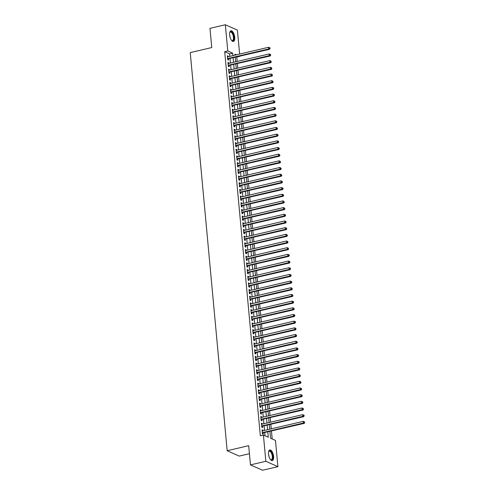 <?xml version="1.0" encoding="UTF-8"?>
<svg xmlns="http://www.w3.org/2000/svg" width="495" height="495" viewBox="0 0 495 495"><rect width="100%" height="100%" fill="white"/><g stroke="black" fill="none" stroke-linecap="round" stroke-linejoin="round"><path stroke-width="0.74" d="M268.519 454.15A5.451 2.333 -103.2 0 1 269.818 449.98A5.451 2.333 -103.2 0 1 273.605 456.415A5.451 2.333 -103.2 0 1 272.306 460.585A5.451 2.333 -103.2 0 1 268.519 454.15M229.637 34.984A5.451 2.333 -103.2 0 1 230.936 30.808A5.451 2.333 -103.2 0 1 234.723 37.243A5.451 2.333 -103.2 0 1 233.423 41.419A5.451 2.333 -103.2 0 1 229.637 34.984M249.431 453.698L239.227 456.093L227.174 450.728L190.241 52.606L211.755 47.557L209.973 28.351L225.343 24.75L237.402 30.108L239.623 54.06M237.167 61.46L236.758 57.049L239.834 56.331M272.188 438.972L271.458 431.071M271.254 428.862L270.839 424.388M270.635 422.179L270.221 417.712M270.01 415.497L269.596 411.029M269.391 408.821L268.977 404.353M268.773 402.138L268.358 397.671M268.154 395.462L267.739 390.994M267.535 388.779L267.121 384.312M266.916 382.103L266.502 377.629M266.291 375.42L265.877 370.953M265.673 368.738L265.258 364.271M265.054 362.062L264.639 357.594M264.435 355.379L264.021 350.912M263.816 348.703L263.402 344.229M263.198 342.02L262.783 337.553M262.579 335.338L262.164 330.87M261.954 328.661L261.539 324.194M261.335 321.979L260.921 317.512M260.716 315.303L260.302 310.829M260.098 308.62L259.683 304.153M259.479 301.938L259.064 297.47M258.86 295.261L258.446 290.794M258.242 288.579L257.827 284.111M257.617 281.903L257.202 277.435M256.998 275.22L256.583 270.753M256.379 268.544L255.965 264.07M255.76 261.861L255.346 257.394M255.142 255.179L254.727 250.711M254.523 248.502L254.108 244.035M253.898 241.82L253.483 237.353M253.279 235.144L252.865 230.67M252.66 228.461L252.246 223.994M252.042 221.779L251.627 217.311M251.423 215.102L251.008 210.635M250.804 208.42L250.39 203.952M250.185 201.743L249.771 197.27M249.56 195.061L249.146 190.594M248.942 188.378L248.527 183.911M248.323 181.702L247.908 177.235M247.704 175.02L247.29 170.552M247.085 168.343L246.671 163.87M246.467 161.661L246.052 157.193M245.842 154.978L245.433 150.511M245.223 148.302L244.808 143.835M244.604 141.62L244.19 137.152M243.986 134.943L243.571 130.476M243.367 128.261L242.952 123.793M242.748 121.584L242.333 117.111M242.129 114.902L241.715 110.434M241.504 108.219L241.09 103.752M240.886 101.543L240.471 97.076M240.267 94.861L239.852 90.393M239.648 88.184L239.233 83.711M239.029 81.502L238.615 77.034M238.411 74.819L237.996 70.352M237.792 68.143L237.377 63.676M269.942 431.423L270.579 438.254L275.468 440.426L277.899 466.649L265.84 461.284L263.408 435.068L268.296 437.24L267.801 431.925M265.84 461.284L250.47 464.892L262.529 470.25L277.899 466.649M262.919 430.811L262.864 430.186L262.047 429.821L262.418 433.83L263.235 434.195L263.123 433.026M262.3 424.135L262.239 423.503L261.428 423.145L261.799 427.154L262.61 427.513L262.505 426.344M261.682 417.452L261.62 416.827L260.809 416.462L261.181 420.472L261.991 420.837L261.886 419.667M261.057 410.776L261.001 410.145L260.184 409.786L260.562 413.789L261.372 414.154L261.267 412.985M260.438 404.093L260.382 403.468L259.566 403.103L259.937 407.113L260.754 407.472L260.648 406.302M259.819 397.411L259.764 396.786L258.947 396.421L259.318 400.43L260.135 400.795L260.024 399.626M259.201 390.734L259.145 390.103L258.328 389.744L258.699 393.754L259.516 394.113L259.405 392.943M258.582 384.052L258.52 383.427L257.709 383.062L258.081 387.071L258.897 387.436L258.786 386.267M257.963 377.376L257.901 376.745L257.091 376.386L257.462 380.389L258.272 380.754L258.167 379.585M257.344 370.693L257.282 370.068L256.472 369.703L256.843 373.713L257.654 374.071L257.548 372.908M256.719 364.017L256.664 363.386L255.847 363.027L256.218 367.03L257.035 367.395L256.93 366.226M256.101 357.334L256.045 356.709L255.228 356.344L255.599 360.354L256.416 360.713L256.305 359.543M255.482 350.652L255.426 350.027L254.609 349.662L254.981 353.671L255.797 354.036L255.686 352.867M254.863 343.976L254.807 343.344L253.991 342.986L254.362 346.995L255.179 347.354L255.067 346.184M254.244 337.293L254.183 336.668L253.372 336.303L253.743 340.312L254.56 340.671L254.449 339.508M253.626 330.617L253.564 329.986L252.753 329.627L253.124 333.63L253.935 333.995L253.83 332.826M253.007 323.934L252.945 323.309L252.128 322.944L252.506 326.954L253.316 327.313L253.211 326.143M252.382 317.252L252.326 316.627L251.51 316.262L251.881 320.271L252.697 320.636L252.592 319.467M251.763 310.575L251.708 309.944L250.891 309.585L251.262 313.595L252.079 313.954L251.967 312.784M251.144 303.893L251.089 303.268L250.272 302.903L250.643 306.912L251.46 307.277L251.349 306.108M250.526 297.217L250.47 296.585L249.653 296.227L250.024 300.23L250.841 300.595L250.73 299.425M249.907 290.534L249.845 289.909L249.035 289.544L249.406 293.554L250.216 293.912L250.111 292.743M249.288 283.852L249.226 283.227L248.416 282.862L248.787 286.871L249.598 287.236L249.492 286.067M248.663 277.175L248.608 276.544L247.791 276.185L248.168 280.195L248.979 280.554L248.874 279.384M248.044 270.493L247.989 269.868L247.172 269.503L247.543 273.512L248.36 273.877L248.249 272.708M247.426 263.816L247.37 263.185L246.553 262.826L246.925 266.83L247.741 267.195L247.63 266.025M246.807 257.134L246.751 256.509L245.935 256.144L246.306 260.153L247.123 260.512L247.011 259.343M246.188 250.451L246.126 249.827L245.316 249.468L245.687 253.471L246.504 253.836L246.392 252.667M245.57 243.775L245.508 243.144L244.697 242.785L245.068 246.795L245.879 247.154L245.774 245.984M244.951 237.093L244.889 236.468L244.078 236.103L244.45 240.112L245.26 240.477L245.155 239.308M244.326 230.416L244.27 229.785L243.453 229.426L243.825 233.436L244.641 233.795L244.536 232.625M243.707 223.734L243.651 223.109L242.835 222.744L243.206 226.753L244.023 227.112L243.911 225.949M243.088 217.058L243.033 216.426L242.216 216.067L242.587 220.071L243.404 220.436L243.292 219.266M242.47 210.375L242.414 209.75L241.597 209.385L241.968 213.394L242.785 213.753L242.674 212.584M241.851 203.692L241.789 203.068L240.978 202.703L241.35 206.712L242.166 207.077L242.055 205.908M241.232 197.016L241.17 196.385L240.36 196.026L240.731 200.036L241.541 200.395L241.436 199.225M240.613 190.334L240.551 189.709L239.735 189.344L240.112 193.353L240.923 193.718L240.817 192.549M239.988 183.657L239.933 183.026L239.116 182.667L239.487 186.671L240.304 187.036L240.199 185.866M239.37 176.975L239.314 176.35L238.497 175.985L238.868 179.994L239.685 180.353L239.574 179.184M238.751 170.292L238.695 169.667L237.878 169.302L238.25 173.312L239.066 173.677L238.955 172.508M238.132 163.616L238.076 162.985L237.26 162.626L237.631 166.636L238.448 166.994L238.336 165.825M237.513 156.934L237.452 156.309L236.641 155.944L237.012 159.953L237.823 160.318L237.718 159.149M236.895 150.257L236.833 149.626L236.022 149.267L236.393 153.271L237.204 153.636L237.099 152.466M236.27 143.575L236.214 142.95L235.397 142.585L235.769 146.594L236.585 146.953L236.48 145.784M235.651 136.892L235.595 136.267L234.779 135.908L235.15 139.912L235.967 140.277L235.855 139.107M235.032 130.216L234.977 129.585L234.16 129.226L234.531 133.235L235.348 133.594L235.236 132.425M234.413 123.533L234.358 122.908L233.541 122.543L233.912 126.553L234.729 126.918L234.618 125.749M233.795 116.857L233.733 116.226L232.922 115.867L233.294 119.877L234.11 120.236L233.999 119.066M233.176 110.175L233.114 109.55L232.304 109.185L232.675 113.194L233.485 113.553L233.38 112.39M232.557 103.498L232.495 102.867L231.685 102.508L232.056 106.512L232.867 106.877L232.761 105.707M231.932 96.816L231.877 96.191L231.06 95.826L231.431 99.835L232.248 100.194L232.143 99.025M231.314 90.133L231.258 89.508L230.441 89.143L230.812 93.153L231.629 93.518L231.518 92.348M230.695 83.457L230.639 82.826L229.822 82.467L230.194 86.477L231.01 86.835L230.899 85.666M230.076 76.775L230.02 76.15L229.204 75.785L229.575 79.794L230.392 80.159L230.28 78.99M229.457 70.098L229.395 69.467L228.585 69.108L228.956 73.112L229.773 73.477L229.661 72.307M228.838 63.416L228.777 62.791L227.966 62.426L228.337 66.435L229.148 66.794L229.043 65.625M229.822 56.362L229.593 53.862L224.705 51.69L260.333 435.786L263.408 435.068M265.023 435.786L264.732 432.649M264.522 430.44L264.107 425.966M263.903 423.757L263.488 419.29M263.284 417.075L262.87 412.607M262.666 410.398L262.251 405.931M262.047 403.716L261.632 399.248M261.428 397.039L261.014 392.566M260.809 390.357L260.395 385.89M260.184 383.675L259.77 379.207M259.566 376.998L259.151 372.531M258.947 370.316L258.532 365.848M258.328 363.639L257.914 359.166M257.709 356.957L257.295 352.489M257.091 350.274L256.676 345.807M256.466 343.598L256.051 339.131M255.847 336.916L255.432 332.448M255.228 330.239L254.814 325.772M254.609 323.557L254.195 319.089M253.991 316.88L253.576 312.407M253.372 310.198L252.957 305.731M252.753 303.515L252.339 299.048M252.128 296.839L251.714 292.372M251.51 290.157L251.095 285.689M250.891 283.48L250.476 279.007M250.272 276.798L249.857 272.33M249.653 270.115L249.239 265.648M249.035 263.439L248.62 258.972M248.41 256.757L248.001 252.289M247.791 250.08L247.376 245.607M247.172 243.398L246.758 238.93M246.553 236.715L246.139 232.248M245.935 230.039L245.52 225.572M245.316 223.356L244.901 218.889M244.697 216.68L244.283 212.213M244.072 209.998L243.658 205.53M243.453 203.321L243.039 198.848M242.835 196.639L242.42 192.171M242.216 189.956L241.801 185.489M241.597 183.28L241.183 178.813M240.978 176.597L240.564 172.13M240.36 169.921L239.945 165.448M239.735 163.239L239.32 158.771M239.116 156.556L238.701 152.089M238.497 149.88L238.083 145.412M237.878 143.197L237.464 138.73M237.26 136.521L236.845 132.047M236.641 129.839L236.226 125.371M236.016 123.156L235.601 118.689M235.397 116.48L234.983 112.012M234.779 109.797L234.364 105.33M234.16 103.121L233.745 98.654M233.541 96.438L233.126 91.971M232.922 89.762L232.508 85.288M232.304 83.08L231.889 78.612M231.679 76.397L231.264 71.93M231.06 69.721L230.645 65.253M230.441 63.038L230.026 58.571M228.22 56.733L228.158 56.108L227.341 55.743L227.719 59.753L228.529 60.118L228.424 58.948M250.47 464.892L248.688 445.686L227.174 450.728M224.705 51.69L227.774 50.966L225.343 24.75M232.898 55.638L232.662 53.144L227.774 50.966M267.597 429.716L267.182 425.248M266.978 423.033L266.564 418.566M266.36 416.357L265.945 411.889M265.741 409.674L265.326 405.207M265.122 402.998L264.707 398.531M264.497 396.316L264.083 391.848M263.878 389.639L263.464 385.166M263.26 382.957L262.845 378.489M262.641 376.274L262.226 371.807M262.022 369.598L261.608 365.131M261.403 362.915L260.989 358.448M260.785 356.239L260.37 351.766M260.16 349.557L259.745 345.089M259.541 342.874L259.126 338.407M258.922 336.198L258.508 331.73M258.303 329.515L257.889 325.048M257.685 322.839L257.27 318.365M257.066 316.156L256.651 311.689M256.441 309.474L256.026 305.007M255.822 302.798L255.408 298.33M255.203 296.115L254.789 291.648M254.585 289.439L254.17 284.971M253.966 282.756L253.551 278.289M253.347 276.08L252.933 271.606M252.728 269.398L252.314 264.93M252.103 262.715L251.689 258.248M251.485 256.039L251.07 251.571M250.866 249.356L250.451 244.889M250.247 242.68L249.833 238.206M249.629 235.997L249.214 231.53M249.01 229.315L248.595 224.848M248.391 222.639L247.976 218.171M247.766 215.956L247.352 211.489M247.147 209.28L246.733 204.806M246.529 202.597L246.114 198.13M245.91 195.915L245.495 191.447M245.291 189.238L244.876 184.771M244.672 182.556L244.258 178.089M244.047 175.88L243.633 171.412M243.429 169.197L243.014 164.73M242.81 162.521L242.395 158.047M242.191 155.838L241.777 151.371M241.572 149.156L241.158 144.689M240.954 142.48L240.539 138.012M240.335 135.797L239.92 131.33M239.71 129.121L239.295 124.647M239.091 122.438L238.677 117.971M238.472 115.756L238.058 111.288M237.854 109.079L237.439 104.612M237.235 102.397L236.82 97.93M236.616 95.721L236.202 91.247M235.997 89.038L235.583 84.571M235.373 82.356L234.958 77.888M234.754 75.679L234.339 71.212M234.135 68.997L233.72 64.529M233.516 62.321L233.102 57.853M236.418 54.815L234.946 54.159L235.038 55.137M235.243 57.346L235.657 61.819M235.861 64.028L236.276 68.496M236.48 70.711L236.895 75.178M237.099 77.387L237.513 81.854M237.718 84.07L238.132 88.537M238.343 90.746L238.757 95.219M238.961 97.428L239.376 101.896M239.58 104.111L239.995 108.578M240.199 110.787L240.613 115.255M240.817 117.47L241.232 121.937M241.436 124.146L241.851 128.613M242.061 130.828L242.476 135.296M242.68 137.505L243.095 141.978M243.299 144.187L243.713 148.655M243.917 150.87L244.332 155.337M244.536 157.546L244.951 162.013M245.155 164.229L245.57 168.696M245.774 170.905L246.188 175.379M246.399 177.587L246.813 182.055M247.017 184.27L247.432 188.737M247.636 190.946L248.051 195.414M248.255 197.629L248.669 202.096M248.874 204.305L249.288 208.779M249.492 210.988L249.907 215.455M250.111 217.67L250.526 222.137M250.736 224.346L251.151 228.814M251.355 231.029L251.769 235.496M251.974 237.705L252.388 242.173M252.592 244.388L253.007 248.855M253.211 251.064L253.626 255.538M253.83 257.747L254.244 262.214M254.455 264.429L254.869 268.896M255.074 271.105L255.488 275.573M255.692 277.788L256.107 282.255M256.311 284.464L256.726 288.938M256.93 291.147L257.344 295.614M257.548 297.829L257.963 302.297M258.167 304.505L258.582 308.973M258.792 311.188L259.207 315.655M259.411 317.864L259.826 322.338M260.03 324.547L260.444 329.014M260.648 331.229L261.063 335.697M261.267 337.906L261.682 342.373M261.886 344.588L262.3 349.055M262.505 351.264L262.919 355.732M263.13 357.947L263.544 362.414M263.748 364.623L264.163 369.097M264.367 371.306L264.782 375.773M264.986 377.988L265.4 382.456M265.605 384.664L266.019 389.132M266.223 391.347L266.638 395.814M266.848 398.023L267.263 402.497M267.467 404.706L267.882 409.173M268.086 411.388L268.5 415.856M268.705 418.065L269.119 422.532M269.323 424.747L269.738 429.214M229.593 53.862L232.662 53.144M227.397 56.288L228.158 56.108M228.016 62.97L228.777 62.791M228.634 69.647L229.395 69.467M229.253 76.329L230.02 76.15M229.872 83.005L230.639 82.826M230.491 89.688L231.258 89.508M231.109 96.37L231.877 96.191M231.734 103.047L232.495 102.867M232.353 109.729L233.114 109.55M232.972 116.405L233.733 116.226M233.59 123.088L234.358 122.908M234.209 129.764L234.977 129.585M234.828 136.447L235.595 136.267M235.453 143.129L236.214 142.95M236.072 149.806L236.833 149.626M236.69 156.488L237.452 156.309M237.309 163.164L238.076 162.985M237.928 169.847L238.695 169.667M238.547 176.529L239.314 176.35M239.165 183.206L239.933 183.026M239.79 189.888L240.551 189.709M240.409 196.565L241.17 196.385M241.028 203.247L241.789 203.068M241.647 209.929L242.414 209.75M242.265 216.606L243.033 216.426M242.884 223.288L243.651 223.109M243.503 229.965L244.27 229.785M244.128 236.647L244.889 236.468M244.747 243.323L245.508 243.144M245.365 250.006L246.126 249.827M245.984 256.688L246.751 256.509M246.603 263.365L247.37 263.185M247.222 270.047L247.989 269.868M247.847 276.724L248.608 276.544M248.465 283.406L249.226 283.227M249.084 290.089L249.845 289.909M249.703 296.765L250.47 296.585M250.322 303.447L251.089 303.268M250.94 310.124L251.708 309.944M251.559 316.806L252.326 316.627M252.184 323.489L252.945 323.309M252.803 330.165L253.564 329.986M253.421 336.848L254.183 336.668M254.04 343.524L254.807 343.344M254.659 350.206L255.426 350.027M255.278 356.883L256.045 356.709M255.896 363.565L256.664 363.386M256.521 370.248L257.282 370.068M257.14 376.924L257.901 376.745M257.759 383.606L258.52 383.427M258.378 390.283L259.145 390.103M258.996 396.965L259.764 396.786M259.615 403.648L260.382 403.468M260.24 410.324L261.001 410.145M260.859 417.007L261.62 416.827M261.478 423.683L262.239 423.503M262.096 430.365L262.864 430.186M227.638 58.936L269.552 49.302L268.736 48.943L227.607 58.583M269.732 48.361L270.06 48.51L269.998 47.842L269.67 47.693L269.732 48.361L268.736 48.943L268.581 47.273L227.453 56.913M269.552 49.302L270.06 48.51M269.67 47.693L268.581 47.273M229.717 32.627A4.715 2.017 -103.2 0 1 229.81 32.404A4.715 2.017 -103.2 0 1 232.118 32.41A4.715 2.017 -103.2 0 1 233.888 37.205A4.715 2.017 -103.2 0 1 231.703 40.491A4.715 2.017 -103.2 0 1 231.524 40.33A4.368 1.869 76.8 0 0 232.378 40.553A4.368 1.869 76.8 0 0 233.417 37.205A4.368 1.869 76.8 0 0 230.385 32.051A4.368 1.869 76.8 0 0 229.73 32.596M233.096 41.444A5.414 2.314 76.8 0 0 234.209 37.354A5.414 2.314 76.8 0 0 230.633 30.931M268.599 451.793A4.715 2.017 -103.2 0 1 268.692 451.57A4.715 2.017 -103.2 0 1 269.107 451.001A4.715 2.017 -103.2 0 1 272.269 453.989A4.715 2.017 -103.2 0 1 272.033 459.793A4.715 2.017 -103.2 0 1 270.592 459.657A4.715 2.017 -103.2 0 1 270.406 459.502M270.431 459.527A4.368 1.869 76.8 0 0 271.26 459.719A4.368 1.869 76.8 0 0 271.619 459.539A4.368 1.869 76.8 0 0 271.965 454.602A4.368 1.869 76.8 0 0 269.268 451.217A4.368 1.869 76.8 0 0 268.909 451.403A4.368 1.869 76.8 0 0 268.612 451.762M271.984 460.61A5.414 2.314 76.8 0 0 272.25 460.443A5.414 2.314 76.8 0 0 272.739 454.528A5.414 2.314 76.8 0 0 269.521 450.104M228.257 65.612L270.171 55.985L269.354 55.619L228.226 65.266M270.35 55.044L270.678 55.186L270.617 54.518L270.289 54.376L270.35 55.044L269.354 55.619L269.2 53.949L228.071 63.595M270.171 55.985L270.678 55.186M270.289 54.376L269.2 53.949M228.882 72.295L270.79 62.667L269.973 62.302L228.845 71.942M270.975 61.72L270.913 61.052L270.975 61.72L269.973 62.302L269.818 60.631L228.69 70.278M270.79 62.667L271.297 61.869M270.913 61.052L269.818 60.631M229.501 78.971L271.409 69.343L270.598 68.984L229.463 78.625M271.594 68.403L271.532 67.735L271.594 68.403L270.598 68.984L270.437 67.314L229.309 76.954M271.409 69.343L271.916 68.545M271.532 67.735L270.437 67.314M230.119 85.654L272.027 76.026L271.217 75.661L230.088 85.307M272.213 75.079L272.151 74.417L272.213 75.079L271.217 75.661L271.062 73.99L229.934 83.636M272.027 76.026L272.535 75.228M272.151 74.417L271.062 73.99M230.738 92.336L272.646 82.702L271.835 82.343L230.707 91.983M272.832 81.762L273.16 81.904L272.77 81.093L272.832 81.762L271.835 82.343L271.681 80.673L230.552 90.313M272.646 82.702L273.16 81.904M272.77 81.093L271.681 80.673M231.357 99.012L273.271 89.385L272.454 89.02L231.326 98.666M273.45 88.444L273.778 88.586L273.716 87.918L273.389 87.776L273.45 88.444L272.454 89.02L272.3 87.349L231.171 96.995M273.271 89.385L273.778 88.586M273.389 87.776L272.3 87.349M231.976 105.695L273.89 96.061L273.073 95.702L231.945 105.342M274.069 95.12L274.397 95.269L274.335 94.601L274.007 94.452L274.069 95.12L273.073 95.702L272.918 94.031L231.79 103.678M273.89 96.061L274.397 95.269M274.007 94.452L272.918 94.031M232.594 112.371L274.508 102.743L273.692 102.385L232.563 112.025M274.688 101.803L275.016 101.945L274.626 101.135L274.688 101.803L273.692 102.385L273.537 100.714L232.409 110.354M274.508 102.743L275.016 101.945M274.626 101.135L273.537 100.714M233.219 119.054L275.127 109.426L274.31 109.061L233.182 118.707M275.313 108.479L275.251 107.811L275.313 108.479L274.31 109.061L274.156 107.39L233.027 117.037M275.127 109.426L275.635 108.628M275.251 107.811L274.156 107.39M233.838 125.73L275.746 116.102L274.935 115.743L233.807 125.383M275.932 115.162L275.87 114.493L275.932 115.162L274.935 115.743L274.781 114.073L233.646 123.713M275.746 116.102L276.253 115.304M275.87 114.493L274.781 114.073M234.457 132.412L276.365 122.785L275.554 122.42L234.426 132.066M276.55 121.844L276.878 121.987L276.488 121.176L276.55 121.844L275.554 122.42L275.399 120.749L234.271 130.395M276.365 122.785L276.878 121.987M276.488 121.176L275.399 120.749M235.076 139.095L276.99 129.461L276.173 129.102L235.045 138.742M277.169 128.521L277.497 128.669L277.107 127.852L277.169 128.521L276.173 129.102L276.018 127.432L234.89 137.072M276.99 129.461L277.497 128.669M277.107 127.852L276.018 127.432M235.694 145.771L277.608 136.144L276.792 135.779L235.663 145.425M277.788 135.203L278.116 135.345L277.726 134.535L277.788 135.203L276.792 135.779L276.637 134.114L235.509 143.754M277.608 136.144L278.116 135.345M277.726 134.535L276.637 134.114M236.313 152.454L278.227 142.826L277.41 142.461L236.282 152.107M278.407 141.879L278.735 142.028L278.345 141.211L278.407 141.879L277.41 142.461L277.256 140.79L236.127 150.437M278.227 142.826L278.735 142.028M278.345 141.211L277.256 140.79M236.932 159.13L278.846 149.502L278.029 149.143L236.901 158.784M279.025 148.562L279.353 148.704L278.963 147.894L279.025 148.562L278.029 149.143L277.874 147.473L236.746 157.113M278.846 149.502L279.353 148.704M278.963 147.894L277.874 147.473M237.557 165.813L279.465 156.185L278.648 155.82L237.52 165.466M279.65 155.244L279.588 154.576L279.65 155.244L278.648 155.82L278.493 154.149L237.365 163.796M279.465 156.185L279.972 155.387M279.588 154.576L278.493 154.149M238.175 172.495L280.083 162.861L279.273 162.502L238.144 172.142M280.269 161.921L280.207 161.252L280.269 161.921L279.273 162.502L279.118 160.832L237.99 170.472M280.083 162.861L280.591 162.069M280.207 161.252L279.118 160.832M238.794 179.171L280.702 169.544L279.892 169.179L238.763 178.825M280.888 168.603L281.216 168.746L280.826 167.935L280.888 168.603L279.892 169.179L279.737 167.514L238.609 177.154M280.702 169.544L281.216 168.746M280.826 167.935L279.737 167.514M239.413 185.854L281.327 176.226L280.51 175.861L239.382 185.501M281.507 175.279L281.834 175.428L281.445 174.611L281.507 175.279L280.51 175.861L280.356 174.19L239.227 183.837M281.327 176.226L281.834 175.428M281.445 174.611L280.356 174.19M240.032 192.53L281.946 182.903L281.129 182.544L240.001 192.184M282.125 181.962L282.453 182.104L282.063 181.294L282.125 181.962L281.129 182.544L280.974 180.873L239.846 190.513M281.946 182.903L282.453 182.104M282.063 181.294L280.974 180.873M240.65 199.213L282.565 189.585L281.748 189.22L240.62 198.866M282.744 188.638L283.072 188.787L283.01 188.119L282.682 187.976L282.744 188.638L281.748 189.22L281.593 187.549L240.465 197.196M282.565 189.585L283.072 188.787M282.682 187.976L281.593 187.549M241.275 205.895L283.183 196.261L282.367 195.902L241.238 205.543M283.369 195.321L283.307 194.653L283.369 195.321L282.367 195.902L282.212 194.232L241.084 203.872M283.183 196.261L283.691 195.463M283.307 194.653L282.212 194.232M241.894 212.572L283.802 202.944L282.992 202.579L241.857 212.225M283.988 202.003L283.926 201.335L283.988 202.003L282.992 202.579L282.831 200.908L241.702 210.554M283.802 202.944L284.309 202.146M283.926 201.335L282.831 200.908M242.513 219.254L284.421 209.62L283.61 209.261L242.482 218.901M284.606 208.68L284.545 208.011L284.606 208.68L283.61 209.261L283.456 207.591L242.327 217.237M284.421 209.62L284.928 208.828M284.545 208.011L283.456 207.591M243.132 225.93L285.04 216.303L284.229 215.944L243.101 225.584M285.225 215.362L285.553 215.504L285.491 214.836L285.163 214.694L285.225 215.362L284.229 215.944L284.074 214.273L242.946 223.913M285.04 216.303L285.553 215.504M285.163 214.694L284.074 214.273M243.75 232.613L285.665 222.985L284.848 222.62L243.719 232.266M285.844 222.038L286.172 222.187L285.782 221.37L285.844 222.038L284.848 222.62L284.693 220.949L243.565 230.596M285.665 222.985L286.172 222.187M285.782 221.37L284.693 220.949M244.369 239.289L286.283 229.661L285.466 229.303L244.338 238.943M286.463 228.721L286.791 228.863L286.401 228.053L286.463 228.721L285.466 229.303L285.312 227.632L244.184 237.272M286.283 229.661L286.791 228.863M286.401 228.053L285.312 227.632M244.988 245.972L286.902 236.344L286.085 235.979L244.957 245.625M287.081 235.403L287.409 235.546L287.02 234.735L287.081 235.403L286.085 235.979L285.931 234.308L244.802 243.955M286.902 236.344L287.409 235.546M287.02 234.735L285.931 234.308M245.613 252.654L287.521 243.02L286.704 242.661L245.576 252.302M287.706 242.08L287.644 241.412L287.706 242.08L286.704 242.661L286.549 240.991L245.421 250.631M287.521 243.02L288.028 242.228M287.644 241.412L286.549 240.991M246.232 259.331L288.139 249.703L287.329 249.338L246.201 258.984M288.325 248.762L288.263 248.094L288.325 248.762L287.329 249.338L287.174 247.673L246.04 257.313M288.139 249.703L288.647 248.905M288.263 248.094L287.174 247.673M246.85 266.013L288.758 256.385L287.948 256.02L246.819 265.667M288.944 255.439L289.272 255.587L289.21 254.919L288.882 254.77L288.944 255.439L287.948 256.02L287.793 254.35L246.665 263.996M288.758 256.385L289.272 255.587M288.882 254.77L287.793 254.35M247.469 272.689L289.383 263.062L288.566 262.703L247.438 272.343M289.563 262.121L289.891 262.263L289.829 261.595L289.501 261.453L289.563 262.121L288.566 262.703L288.412 261.032L247.283 270.672M289.383 263.062L289.891 262.263M289.501 261.453L288.412 261.032M248.088 279.372L290.002 269.744L289.185 269.379L248.057 279.025M290.181 268.804L290.509 268.946L290.447 268.278L290.12 268.135L290.181 268.804L289.185 269.379L289.031 267.708L247.902 277.355M290.002 269.744L290.509 268.946M290.12 268.135L289.031 267.708M248.707 286.054L290.621 276.42L289.804 276.062L248.676 285.702M290.8 275.48L291.128 275.628L291.066 274.96L290.738 274.812L290.8 275.48L289.804 276.062L289.649 274.391L248.521 284.031M290.621 276.42L291.128 275.628M290.738 274.812L289.649 274.391M249.332 292.731L291.239 283.103L290.423 282.738L249.294 292.384M291.419 282.162L291.747 282.305L291.685 281.636L291.357 281.494L291.419 282.162L290.423 282.738L290.268 281.073L249.14 290.714M291.239 283.103L291.747 282.305M291.357 281.494L290.268 281.073M249.95 299.413L291.858 289.785L291.041 289.42L249.913 299.06M292.044 288.839L291.982 288.17L292.044 288.839L291.041 289.42L290.887 287.75L249.758 297.396M291.858 289.785L292.366 288.987M291.982 288.17L290.887 287.75M250.569 306.089L292.477 296.462L291.666 296.103L250.538 305.743M292.663 295.521L292.601 294.853L292.663 295.521L291.666 296.103L291.512 294.432L250.383 304.072M292.477 296.462L292.984 295.663M292.601 294.853L291.512 294.432M251.188 312.772L293.096 303.144L292.285 302.779L251.157 312.425M293.281 302.197L293.609 302.346L293.547 301.678L293.219 301.535L293.281 302.197L292.285 302.779L292.13 301.108L251.002 310.755M293.096 303.144L293.609 302.346M293.219 301.535L292.13 301.108M251.806 319.454L293.721 309.821L292.904 309.462L251.776 319.102M293.9 308.88L294.228 309.022L293.838 308.212L293.9 308.88L292.904 309.462L292.749 307.791L251.621 317.431M293.721 309.821L294.228 309.022M293.838 308.212L292.749 307.791M252.425 326.131L294.339 316.503L293.523 316.138L252.394 325.784M294.519 315.562L294.847 315.705L294.785 315.037L294.457 314.894L294.519 315.562L293.523 316.138L293.368 314.467L252.24 324.114M294.339 316.503L294.847 315.705M294.457 314.894L293.368 314.467M253.044 332.813L294.958 323.179L294.141 322.82L253.013 332.461M295.138 322.239L295.466 322.387L295.404 321.719L295.076 321.571L295.138 322.239L294.141 322.82L293.987 321.15L252.858 330.796M294.958 323.179L295.466 322.387M295.076 321.571L293.987 321.15M253.669 339.49L295.577 329.862L294.76 329.503L253.632 339.143M295.762 328.921L295.701 328.253L295.762 328.921L294.76 329.503L294.605 327.832L253.477 337.472M295.577 329.862L296.084 329.064M295.701 328.253L294.605 327.832M254.288 346.172L296.196 336.544L295.385 336.179L254.251 345.826M296.381 335.598L296.319 334.929L296.381 335.598L295.385 336.179L295.224 334.509L254.096 344.155M296.196 336.544L296.703 335.746M296.319 334.929L295.224 334.509M254.906 352.848L296.814 343.221L296.004 342.862L254.876 352.502M297 342.28L297.328 342.422L296.938 341.612L297 342.28L296.004 342.862L295.849 341.191L254.721 350.831M296.814 343.221L297.328 342.422M296.938 341.612L295.849 341.191M255.525 359.531L297.433 349.903L296.623 349.538L255.494 359.184M297.619 348.963L297.947 349.105L297.885 348.437L297.557 348.294L297.619 348.963L296.623 349.538L296.468 347.867L255.34 357.514M297.433 349.903L297.947 349.105M297.557 348.294L296.468 347.867M256.144 366.213L298.058 356.579L297.241 356.221L256.113 365.861M298.238 355.639L298.565 355.787L298.504 355.119L298.176 354.971L298.238 355.639L297.241 356.221L297.087 354.55L255.958 364.19M298.058 356.579L298.565 355.787M298.176 354.971L297.087 354.55M256.763 372.89L298.677 363.262L297.86 362.897L256.732 372.543M298.856 362.321L299.184 362.464L299.122 361.796L298.794 361.653L298.856 362.321L297.86 362.897L297.705 361.232L256.577 370.873M298.677 363.262L299.184 362.464M298.794 361.653L297.705 361.232M257.381 379.572L299.296 369.944L298.479 369.579L257.351 379.226M299.475 368.998L299.803 369.146L299.741 368.478L299.413 368.329L299.475 368.998L298.479 369.579L298.324 367.909L257.196 377.555M299.296 369.944L299.803 369.146M299.413 368.329L298.324 367.909M258.006 386.249L299.914 376.621L299.098 376.262L257.969 385.902M300.1 375.68L300.038 375.012L300.1 375.68L299.098 376.262L298.943 374.591L257.815 384.231M299.914 376.621L300.422 375.823M300.038 375.012L298.943 374.591M258.625 392.931L300.533 383.303L299.723 382.938L258.594 392.585M300.719 382.363L300.657 381.695L300.719 382.363L299.723 382.938L299.568 381.268L258.433 390.914M300.533 383.303L301.04 382.505M300.657 381.695L299.568 381.268M259.244 399.614L301.152 389.98L300.341 389.621L259.213 399.261M301.337 389.039L301.665 389.188L301.276 388.371L301.337 389.039L300.341 389.621L300.187 387.95L259.058 397.59M301.152 389.98L301.665 389.188M301.276 388.371L300.187 387.95M259.863 406.29L301.777 396.662L300.96 396.297L259.832 405.943M301.956 395.722L302.284 395.864L301.894 395.053L301.956 395.722L300.96 396.297L300.805 394.633L259.677 404.273M301.777 396.662L302.284 395.864M301.894 395.053L300.805 394.633M260.481 412.972L302.396 403.345L301.579 402.979L260.45 412.62M302.575 402.398L302.903 402.546L302.513 401.73L302.575 402.398L301.579 402.979L301.424 401.309L260.296 410.955M302.396 403.345L302.903 402.546M302.513 401.73L301.424 401.309M261.1 419.649L303.014 410.021L302.197 409.662L261.069 419.302M303.194 409.08L303.522 409.223L303.132 408.412L303.194 409.08L302.197 409.662L302.043 407.991L260.915 417.632M303.014 410.021L303.522 409.223M303.132 408.412L302.043 407.991M261.725 426.331L303.633 416.703L302.816 416.338L261.688 425.985M303.812 415.757L304.14 415.905L304.079 415.237L303.751 415.095L303.812 415.757L302.816 416.338L302.662 414.668L261.533 424.314M303.633 416.703L304.14 415.905M303.751 415.095L302.662 414.668M262.344 433.014L304.252 423.38L303.435 423.021L262.307 432.661M304.437 422.439L304.376 421.771L304.437 422.439L303.435 423.021L303.28 421.35L262.152 430.99M304.252 423.38L304.759 422.582M304.376 421.771L303.28 421.35M229.723 35.677A4.368 1.869 -103.2 0 1 230.175 37.601M268.606 454.843A4.368 1.869 -103.2 0 1 269.057 456.767"/></g></svg>
